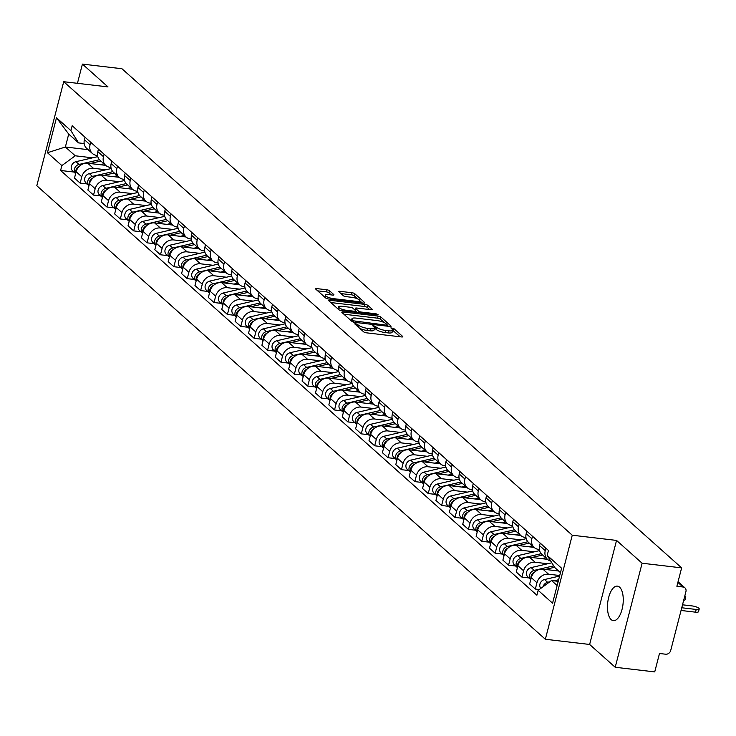 <?xml version="1.0" encoding="UTF-8"?>
<svg xmlns="http://www.w3.org/2000/svg" width="736" height="736" viewBox="0 0 736 736"><rect width="100%" height="100%" fill="white"/><g stroke="black" fill="none" stroke-linecap="round" stroke-linejoin="round"><path stroke-width="1.1" d="M355.488 323.5L354.715 323.868L363.658 331.844A2.19 0.58 14.5 0 0 366.454 332.828L401.543 336.941A2.19 0.58 14.5 0 0 402.813 336.738A2.19 0.58 14.5 0 0 402.647 336.426L393.696 328.44L390.853 327.897L392.122 329.148A7.001 1.858 14.5 0 1 392.665 330.17A7.001 1.858 14.5 0 1 388.58 330.823L385.664 330.482A7.001 1.858 14.5 0 1 376.731 327.345L373.612 325.625L372.72 325.772L373.998 327.023A7.001 1.858 14.5 0 1 374.541 328.044A7.001 1.858 14.5 0 1 370.456 328.698L367.531 328.357A7.001 1.858 14.5 0 1 358.598 325.22L355.488 323.5M611.165 619.611A17.388 7.691 -83.3 0 0 613.336 620.65A17.388 7.691 -83.3 0 0 622.61 606.86A17.388 7.691 -83.3 0 0 619.556 587.153A17.388 7.691 -83.3 0 0 617.394 586.114A17.388 7.691 -83.3 0 0 608.12 599.914A17.388 7.691 -83.3 0 0 611.165 619.611M329.516 290.757A2.19 0.58 14.5 0 0 326.729 289.772L316.885 288.613A2.19 0.58 14.5 0 0 315.606 288.825A2.19 0.58 14.5 0 0 315.772 289.138L325.717 298.006A2.19 0.58 14.5 0 0 328.504 298.982L363.593 303.103A2.19 0.58 14.5 0 0 364.872 302.901A2.19 0.58 14.5 0 0 364.697 302.579L354.761 293.719A2.19 0.58 14.5 0 0 351.964 292.735L340.078 291.336A2.19 0.58 14.5 0 0 338.799 291.539A2.19 0.58 14.5 0 0 338.974 291.861L343.224 295.66A2.19 0.58 14.5 0 0 346.012 296.636L351.909 297.326A5.851 1.555 14.5 0 1 359.83 300.803A5.851 1.555 14.5 0 1 356.417 301.346L333.316 298.632A5.851 1.555 14.5 0 1 325.404 295.164A5.851 1.555 14.5 0 1 328.817 294.621L332.663 295.072A2.19 0.58 14.5 0 0 333.942 294.869A2.19 0.58 14.5 0 0 333.767 294.547L329.516 290.757L328.974 292.836A2.19 0.58 14.5 0 0 326.186 291.852L317.704 290.858M616.547 540.417L589.637 644.46L615.213 667.267L642.114 563.224L616.547 540.417L572.258 535.219L63.71 81.705L107.99 86.903L82.414 64.096L121.937 68.733L681.637 567.87L676.872 586.279L683.026 587.006L677.874 582.406M642.114 563.224L681.637 567.87M343.077 311.981A2.19 0.58 14.5 0 0 341.798 312.184A2.19 0.58 14.5 0 0 341.973 312.506L351.909 321.365A2.19 0.58 14.5 0 0 354.706 322.35L389.786 326.462A2.19 0.58 14.5 0 0 391.064 326.26A2.19 0.58 14.5 0 0 390.899 325.947L380.954 317.078A2.19 0.58 14.5 0 0 378.166 316.094L343.077 311.981L342.764 313.205M338.808 309.681L328.872 300.822A2.19 0.58 14.5 0 1 328.707 300.5A2.19 0.58 14.5 0 1 329.976 300.297L365.065 304.419A2.19 0.58 14.5 0 1 367.862 305.394L372.112 309.194A2.19 0.58 14.5 0 1 372.278 309.506A2.19 0.58 14.5 0 1 371.008 309.709L356.776 308.044A2.19 0.58 14.5 0 0 355.497 308.246A2.19 0.58 14.5 0 0 355.672 308.568L358.487 311.08A2.19 0.58 14.5 0 0 361.284 312.064L376.096 313.803L378.166 314.714L377.274 314.852L341.605 310.666A2.19 0.58 14.5 0 1 338.808 309.681M615.213 667.267L654.727 671.904L659.493 653.485L665.648 654.212A4.462 3.818 131.7 0 0 670.698 650.514L685.924 591.634A4.462 3.818 131.7 0 0 684.922 587.834A4.462 3.818 131.7 0 0 683.026 587.006M589.637 644.46L545.348 639.262L36.8 185.739L63.71 81.705M82.414 64.096L77.446 83.315M550.776 561.099A10.258 8.786 -48.3 0 1 547.556 559.397A10.258 8.786 -48.3 0 1 545.247 550.666L545.891 548.191M558.642 571.007L542.91 569.158A10.258 8.786 131.7 0 0 531.3 577.659L536.958 582.71A10.258 8.786 -48.3 0 1 548.568 574.209L559.728 575.524M536.958 582.71L535.32 589.058L539.258 589.518M540.224 543.14L539.58 545.615A10.258 8.786 131.7 0 0 541.898 554.346L547.556 559.397M531.3 577.659L529.653 584.007L535.32 589.058M539.35 549.47L538.522 549.369A10.258 8.786 -48.3 0 1 534.17 547.455A10.258 8.786 -48.3 0 1 531.861 538.724L532.496 536.259M529.028 577.953L521.934 577.116L523.572 570.768A10.258 8.786 -48.3 0 1 535.182 562.276L547.768 563.748M526.838 531.208L526.194 533.674A10.258 8.786 131.7 0 0 528.503 542.404L534.17 547.455M547.492 559.332L529.524 557.226A10.258 8.786 131.7 0 0 517.914 565.717L516.267 572.065L521.934 577.116M525.964 537.528L525.136 537.436A10.258 8.786 -48.3 0 1 520.784 535.514A10.258 8.786 -48.3 0 1 518.475 526.792L519.11 524.317M515.642 566.012L508.548 565.184L510.186 558.836A10.258 8.786 -48.3 0 1 521.796 550.335L534.382 551.807M513.452 519.266L512.808 521.741A10.258 8.786 131.7 0 0 515.117 530.463L520.784 535.514M534.106 547.391L516.129 545.284A10.258 8.786 131.7 0 0 504.519 553.785L502.881 560.133L508.548 565.184M512.569 525.596L511.75 525.495A10.258 8.786 -48.3 0 1 507.398 523.572A10.258 8.786 -48.3 0 1 505.089 514.85L505.724 512.376M502.256 554.07L495.153 553.242L496.8 546.894A10.258 8.786 -48.3 0 1 508.41 538.393L520.987 539.874M500.066 507.325L499.422 509.8A10.258 8.786 131.7 0 0 501.731 518.521L507.398 523.572M520.711 535.449L502.743 533.342A10.258 8.786 131.7 0 0 491.133 541.843L489.495 548.191L495.153 553.242M499.183 513.654L498.355 513.553A10.258 8.786 -48.3 0 1 494.012 511.64A10.258 8.786 -48.3 0 1 491.694 502.909L492.338 500.443M488.87 542.138L481.767 541.3L483.414 534.952A10.258 8.786 -48.3 0 1 495.024 526.461L507.601 527.933M486.671 495.392L486.036 497.858A10.258 8.786 131.7 0 0 488.345 506.589L494.012 511.64M507.325 523.517L489.357 521.401A10.258 8.786 131.7 0 0 477.747 529.902L476.109 536.25L481.767 541.3M485.797 501.713L484.969 501.621A10.258 8.786 -48.3 0 1 480.617 499.698A10.258 8.786 -48.3 0 1 478.308 490.976L478.952 488.502M475.484 530.196L468.381 529.359L470.028 523.02A10.258 8.786 -48.3 0 1 481.638 514.519L494.215 515.991M473.285 483.451L472.65 485.926A10.258 8.786 131.7 0 0 474.959 494.647L480.617 499.698M493.939 511.575L475.971 509.468A10.258 8.786 131.7 0 0 464.361 517.969L462.723 524.308L468.381 529.359M472.411 489.771L471.583 489.679A10.258 8.786 -48.3 0 1 467.231 487.756A10.258 8.786 -48.3 0 1 464.922 479.035L465.566 476.56M462.088 518.254L454.995 517.426L456.633 511.078A10.258 8.786 -48.3 0 1 468.243 502.578L480.829 504.059M459.899 471.509L459.264 473.984A10.258 8.786 131.7 0 0 461.573 482.706L467.231 487.756M480.553 499.634L462.585 497.527A10.258 8.786 131.7 0 0 450.975 506.028L449.328 512.376L454.995 517.426M459.025 477.839L458.197 477.738A10.258 8.786 -48.3 0 1 453.845 475.824A10.258 8.786 -48.3 0 1 451.536 467.093L452.18 464.618M448.702 506.322L441.609 505.485L443.247 499.137A10.258 8.786 -48.3 0 1 454.857 490.636L467.443 492.117M446.513 459.568L445.869 462.042A10.258 8.786 131.7 0 0 448.178 470.773L453.845 475.824M467.167 487.701L449.199 485.585A10.258 8.786 131.7 0 0 437.589 494.086L435.942 500.434L441.609 505.485M445.639 465.897L444.811 465.805A10.258 8.786 -48.3 0 1 440.459 463.882A10.258 8.786 -48.3 0 1 438.15 455.161L438.785 452.686M435.316 494.38L428.223 493.543L429.861 487.204A10.258 8.786 -48.3 0 1 441.471 478.704L454.057 480.176M433.127 447.635L432.483 450.11A10.258 8.786 131.7 0 0 434.792 458.832L440.459 463.882M453.781 475.76L435.804 473.653A10.258 8.786 131.7 0 0 424.194 482.154L422.556 488.492L428.223 493.543M432.244 453.956L431.425 453.864A10.258 8.786 -48.3 0 1 427.073 451.941A10.258 8.786 -48.3 0 1 424.764 443.219L425.399 440.744M421.93 482.439L414.837 481.611L416.475 475.263A10.258 8.786 -48.3 0 1 428.085 466.762L440.662 468.243M419.741 435.694L419.097 438.168A10.258 8.786 131.7 0 0 421.406 446.89L427.073 451.941M440.386 463.818L422.418 461.711A10.258 8.786 131.7 0 0 410.808 470.212L409.17 476.56L414.837 481.611M418.858 442.023L418.03 441.922A10.258 8.786 -48.3 0 1 413.687 440.008A10.258 8.786 -48.3 0 1 411.378 431.278L412.013 428.803M408.544 470.506L401.442 469.669L403.089 463.321A10.258 8.786 -48.3 0 1 414.699 454.82L427.276 456.302M406.346 423.752L405.711 426.227A10.258 8.786 131.7 0 0 408.02 434.958L413.687 440.008M427 451.886L409.032 449.77A10.258 8.786 131.7 0 0 397.422 458.27L395.784 464.618L401.442 469.669M405.472 430.082L404.644 429.98A10.258 8.786 -48.3 0 1 400.292 428.067A10.258 8.786 -48.3 0 1 397.983 419.336L398.627 416.87M395.158 458.565L388.056 457.728L389.703 451.389A10.258 8.786 -48.3 0 1 401.313 442.888L413.89 444.36M392.96 411.82L392.325 414.285A10.258 8.786 131.7 0 0 394.634 423.016L400.292 428.067M413.614 439.944L395.646 437.837A10.258 8.786 131.7 0 0 384.036 446.329L382.398 452.677L388.056 457.728M392.086 418.14L391.258 418.048A10.258 8.786 -48.3 0 1 386.906 416.125A10.258 8.786 -48.3 0 1 384.597 407.404L385.241 404.929M381.763 446.623L374.67 445.795L376.308 439.447A10.258 8.786 -48.3 0 1 387.918 430.946L400.504 432.428M379.574 399.878L378.939 402.353A10.258 8.786 131.7 0 0 381.248 411.074L386.906 416.125M400.228 428.002L382.26 425.896A10.258 8.786 131.7 0 0 370.65 434.396L369.003 440.744L374.67 445.795M378.7 406.208L377.872 406.106A10.258 8.786 -48.3 0 1 373.52 404.193A10.258 8.786 -48.3 0 1 371.211 395.462L371.855 392.987M368.377 434.691L361.284 433.854L362.922 427.506A10.258 8.786 -48.3 0 1 374.532 419.005L387.118 420.486M366.188 387.936L365.544 390.411A10.258 8.786 131.7 0 0 367.853 399.142L373.52 404.193M386.842 416.07L368.874 413.954A10.258 8.786 131.7 0 0 357.264 422.455L355.617 428.803L361.284 433.854M365.314 394.266L364.486 394.165A10.258 8.786 -48.3 0 1 360.134 392.251A10.258 8.786 -48.3 0 1 357.825 383.52L358.46 381.055M354.991 422.749L347.898 421.912L349.536 415.564A10.258 8.786 -48.3 0 1 361.146 407.072L373.732 408.544M352.802 376.004L352.158 378.47A10.258 8.786 131.7 0 0 354.467 387.2L360.134 392.251M373.456 404.128L355.479 402.022A10.258 8.786 131.7 0 0 343.868 410.513L342.231 416.861L347.898 421.912M351.918 382.324L351.1 382.232A10.258 8.786 -48.3 0 1 346.748 380.31A10.258 8.786 -48.3 0 1 344.439 371.588L345.074 369.113M341.605 410.808L334.512 409.98L336.15 403.632A10.258 8.786 -48.3 0 1 347.76 395.131L360.336 396.603M339.416 364.062L338.772 366.537A10.258 8.786 131.7 0 0 341.081 375.259L346.748 380.31M360.06 392.187L342.093 390.08A10.258 8.786 131.7 0 0 330.482 398.581L328.845 404.929L334.512 409.98M338.532 370.392L337.704 370.291A10.258 8.786 -48.3 0 1 333.362 368.368A10.258 8.786 -48.3 0 1 331.053 359.646L331.688 357.172M328.219 398.866L321.117 398.038L322.764 391.69A10.258 8.786 -48.3 0 1 334.374 383.189L346.95 384.67M326.02 352.121L325.386 354.596A10.258 8.786 131.7 0 0 327.695 363.317L333.362 368.368M346.674 380.254L328.707 378.138A10.258 8.786 131.7 0 0 317.096 386.639L315.459 392.987L321.117 398.038M325.146 358.45L324.318 358.349A10.258 8.786 -48.3 0 1 319.967 356.436A10.258 8.786 -48.3 0 1 317.658 347.705L318.302 345.239M314.833 386.934L307.731 386.096L309.378 379.748A10.258 8.786 -48.3 0 1 320.988 371.257L333.564 372.729M312.634 340.188L312 342.654A10.258 8.786 131.7 0 0 314.309 351.385L319.967 356.436M333.288 368.313L315.321 366.206A10.258 8.786 131.7 0 0 303.71 374.698L302.073 381.046L307.731 386.096M311.76 346.509L310.932 346.417A10.258 8.786 -48.3 0 1 306.581 344.494A10.258 8.786 -48.3 0 1 304.272 335.772L304.916 333.298M301.438 374.992L294.345 374.164L295.982 367.816A10.258 8.786 -48.3 0 1 307.593 359.315L320.178 360.787M299.248 328.247L298.614 330.722A10.258 8.786 131.7 0 0 300.923 339.443L306.581 344.494M319.902 356.371L301.935 354.264A10.258 8.786 131.7 0 0 290.324 362.765L288.678 369.104L294.345 374.164M298.374 334.567L297.546 334.475A10.258 8.786 -48.3 0 1 293.195 332.552A10.258 8.786 -48.3 0 1 290.886 323.831L291.53 321.356M288.052 363.05L280.959 362.222L282.596 355.874A10.258 8.786 -48.3 0 1 294.207 347.374L306.792 348.855M285.862 316.305L285.218 318.78A10.258 8.786 131.7 0 0 287.528 327.502L293.195 332.552M306.516 344.43L288.549 342.323A10.258 8.786 131.7 0 0 276.938 350.824L275.292 357.172L280.959 362.222M284.988 322.635L284.16 322.534A10.258 8.786 -48.3 0 1 279.809 320.62A10.258 8.786 -48.3 0 1 277.5 311.889L278.134 309.424M274.666 351.118L267.573 350.281L269.21 343.933A10.258 8.786 -48.3 0 1 280.821 335.432L293.406 336.913M272.476 304.373L271.832 306.838A10.258 8.786 131.7 0 0 274.142 315.569L279.809 320.62M293.13 332.497L275.154 330.381A10.258 8.786 131.7 0 0 263.543 338.882L261.906 345.23L267.573 350.281M271.593 310.693L270.774 310.601A10.258 8.786 -48.3 0 1 266.423 308.678A10.258 8.786 -48.3 0 1 264.114 299.957L264.748 297.482M261.28 339.176L254.187 338.339L255.824 332A10.258 8.786 -48.3 0 1 267.435 323.5L280.011 324.972M259.09 292.431L258.446 294.906A10.258 8.786 131.7 0 0 260.756 303.628L266.423 308.678M279.735 320.556L261.768 318.449A10.258 8.786 131.7 0 0 250.157 326.95L248.52 333.288L254.187 338.339M258.207 298.752L257.379 298.66A10.258 8.786 -48.3 0 1 253.037 296.737A10.258 8.786 -48.3 0 1 250.728 288.015L251.362 285.54M247.894 327.235L240.792 326.407L242.438 320.059A10.258 8.786 -48.3 0 1 254.049 311.558L266.625 313.039M245.695 280.49L245.06 282.964A10.258 8.786 131.7 0 0 247.37 291.686L253.037 296.737M266.349 308.614L248.382 306.507A10.258 8.786 131.7 0 0 236.771 315.008L235.134 321.356L240.792 326.407M244.821 286.819L243.993 286.718A10.258 8.786 -48.3 0 1 239.642 284.804A10.258 8.786 -48.3 0 1 237.332 276.074L237.976 273.599M234.508 315.302L227.406 314.465L229.052 308.117A10.258 8.786 -48.3 0 1 240.663 299.616L253.239 301.098M232.309 268.548L231.674 271.023A10.258 8.786 131.7 0 0 233.984 279.754L239.642 284.804M252.963 296.682L234.996 294.566A10.258 8.786 131.7 0 0 223.385 303.066L221.748 309.414L227.406 314.465M231.435 274.878L230.607 274.776A10.258 8.786 -48.3 0 1 226.256 272.863A10.258 8.786 -48.3 0 1 223.946 264.141L224.59 261.666M221.113 303.361L214.02 302.524L215.657 296.185A10.258 8.786 -48.3 0 1 227.268 287.684L239.853 289.156M218.923 256.616L218.288 259.081A10.258 8.786 131.7 0 0 220.598 267.812L226.256 272.863M239.577 284.74L221.61 282.633A10.258 8.786 131.7 0 0 209.999 291.134L208.352 297.473L214.02 302.524M218.049 262.936L217.221 262.844A10.258 8.786 -48.3 0 1 212.87 260.921A10.258 8.786 -48.3 0 1 210.56 252.2L211.204 249.725M207.727 291.419L200.634 290.591L202.271 284.243A10.258 8.786 -48.3 0 1 213.882 275.742L226.467 277.224M205.537 244.674L204.893 247.149A10.258 8.786 131.7 0 0 207.212 255.87L212.87 260.921M226.191 272.798L208.224 270.692A10.258 8.786 131.7 0 0 196.613 279.192L194.966 285.54L200.634 290.591M204.663 251.004L203.835 250.902A10.258 8.786 -48.3 0 1 199.484 248.989A10.258 8.786 -48.3 0 1 197.174 240.258L197.809 237.783M194.341 279.487L187.248 278.65L188.885 272.302A10.258 8.786 -48.3 0 1 200.496 263.801L213.081 265.282M192.151 232.732L191.507 235.207A10.258 8.786 131.7 0 0 193.816 243.938L199.484 248.989M212.805 260.866L194.838 258.75A10.258 8.786 131.7 0 0 183.227 267.251L181.58 273.599L187.248 278.65M191.277 239.062L190.449 238.961A10.258 8.786 -48.3 0 1 186.098 237.047A10.258 8.786 -48.3 0 1 183.788 228.316L184.423 225.851M180.955 267.545L173.862 266.708L175.499 260.36A10.258 8.786 -48.3 0 1 187.11 251.868L199.686 253.34M178.765 220.8L178.121 223.266A10.258 8.786 131.7 0 0 180.43 231.996L186.098 237.047M199.419 248.924L181.442 246.818A10.258 8.786 131.7 0 0 169.832 255.309L168.194 261.657L173.862 266.708M177.882 227.12L177.054 227.028A10.258 8.786 -48.3 0 1 172.712 225.106A10.258 8.786 -48.3 0 1 170.402 216.384L171.037 213.909M167.569 255.604L160.466 254.776L162.113 248.428A10.258 8.786 -48.3 0 1 173.724 239.927L186.3 241.399M165.37 208.858L164.735 211.333A10.258 8.786 131.7 0 0 167.044 220.055L172.712 225.106M186.024 236.983L168.056 234.876A10.258 8.786 131.7 0 0 156.446 243.377L154.808 249.725L160.466 254.776M164.496 215.188L163.668 215.087A10.258 8.786 -48.3 0 1 159.326 213.173A10.258 8.786 -48.3 0 1 157.007 204.442L157.651 201.968M154.183 243.662L147.08 242.834L148.727 236.486A10.258 8.786 -48.3 0 1 160.338 227.985L172.914 229.466M151.984 196.917L151.349 199.392A10.258 8.786 131.7 0 0 153.658 208.113L159.326 213.173M172.638 225.05L154.67 222.934A10.258 8.786 131.7 0 0 143.06 231.435L141.422 237.783L147.08 242.834M151.11 203.246L150.282 203.145A10.258 8.786 -48.3 0 1 145.93 201.232A10.258 8.786 -48.3 0 1 143.621 192.501L144.265 190.035M140.788 231.73L133.694 230.892L135.341 224.544A10.258 8.786 -48.3 0 1 146.952 216.053L159.528 217.525M138.598 184.984L137.963 187.45A10.258 8.786 131.7 0 0 140.272 196.181L145.93 201.232M159.252 213.109L141.284 211.002A10.258 8.786 131.7 0 0 129.674 219.494L128.027 225.842L133.694 230.892M137.724 191.305L136.896 191.213A10.258 8.786 -48.3 0 1 132.544 189.29A10.258 8.786 -48.3 0 1 130.235 180.568L130.879 178.094M127.402 219.788L120.308 218.96L121.946 212.612A10.258 8.786 -48.3 0 1 133.556 204.111L146.142 205.583M125.212 173.043L124.568 175.518A10.258 8.786 131.7 0 0 126.886 184.239L132.544 189.29M145.866 201.167L127.898 199.06A10.258 8.786 131.7 0 0 116.288 207.561L114.641 213.909L120.308 218.96M124.338 179.363L123.51 179.271A10.258 8.786 -48.3 0 1 119.158 177.348A10.258 8.786 -48.3 0 1 116.849 168.627L117.484 166.152M114.016 207.846L106.922 207.018L108.56 200.67A10.258 8.786 -48.3 0 1 120.17 192.17L132.756 193.651M111.826 161.101L111.182 163.576A10.258 8.786 131.7 0 0 113.491 172.298L119.158 177.348M132.48 189.226L114.512 187.119A10.258 8.786 131.7 0 0 102.902 195.62L101.255 201.968L106.922 207.018M110.952 167.431L110.124 167.33A10.258 8.786 -48.3 0 1 105.772 165.416A10.258 8.786 -48.3 0 1 103.463 156.685L104.098 154.22M100.63 195.914L93.536 195.077L95.174 188.729A10.258 8.786 -48.3 0 1 106.784 180.237L119.37 181.709M98.44 149.169L97.796 151.634A10.258 8.786 131.7 0 0 100.105 160.365L105.772 165.416M119.094 177.293L101.117 175.177A10.258 8.786 131.7 0 0 89.507 183.678L87.869 190.026L93.536 195.077M97.557 155.489L96.738 155.397A10.258 8.786 -48.3 0 1 92.386 153.474A10.258 8.786 -48.3 0 1 90.077 144.753L90.712 142.278M87.244 183.972L80.141 183.135L81.788 176.796A10.258 8.786 -48.3 0 1 93.398 168.296L105.975 169.768M85.054 137.227L84.41 139.702A10.258 8.786 131.7 0 0 86.719 148.424L92.386 153.474M105.699 165.352L87.731 163.245A10.258 8.786 131.7 0 0 76.121 171.746L74.483 178.084L80.141 183.135M560.473 572.636L554.861 567.64L547.188 555.376L548.458 550.482L72.174 125.746L70.904 130.631L78.577 142.894L68.715 134.09L65.375 146.998L75.247 155.793L92.589 157.835M558.219 581.33L551.531 580.538L557.134 585.534M547.188 555.376L561.614 568.229L552.57 603.189L538.154 590.336L551.531 580.538M75.247 155.793L61.87 165.591L60.6 170.476L536.884 595.222L538.154 590.336M61.87 165.591L47.454 152.729L56.488 117.778L70.904 130.631M572.258 535.219L545.348 639.262M88.108 149.666L65.375 146.998L47.454 152.729M84.171 143.548L78.577 142.894M73.858 172.031L60.6 170.476M68.715 134.09L56.488 117.778M359.775 328.376A7.001 1.858 14.5 0 0 366.997 330.436L367.531 328.357M374.541 328.044L373.998 330.124A7.001 1.858 14.5 0 1 369.914 330.777L366.997 330.436M392.665 330.17L392.132 332.258A7.001 1.858 14.5 0 1 388.047 332.902L385.121 332.562A7.001 1.858 14.5 0 1 376.188 329.424L374.523 328.1M400.182 336.784L392.656 330.225M384.312 322.626L380.42 319.157A2.19 0.58 14.5 0 0 377.623 318.182L343.896 314.217M388.433 326.306L387.292 325.284M353.712 320.859L386.464 325.165L387.357 325.018L386.023 323.702A7.001 1.858 14.5 0 0 377.09 320.574L356.031 318.099A7.001 1.858 14.5 0 0 351.946 318.752A7.001 1.858 14.5 0 0 352.489 319.774L353.712 320.859L353.4 322.074M351.946 318.752L351.412 320.832A7.001 1.858 14.5 0 0 351.394 320.905M330.795 302.542L364.532 306.498L365.065 304.419M369.647 309.552L367.319 307.473A2.19 0.58 14.5 0 0 364.532 306.498M355.874 311.31L357.208 312.496M342.01 306.305A5.851 1.555 14.5 0 0 338.597 306.857A5.851 1.555 14.5 0 0 346.518 310.325L354.651 311.282A2.19 0.58 14.5 0 0 355.93 311.08A2.19 0.58 14.5 0 0 355.764 310.758L352.94 308.246A2.19 0.58 14.5 0 0 350.152 307.262L342.01 306.305M338.597 306.857L338.054 308.936A5.851 1.555 14.5 0 0 338.045 309M331.301 294.906L328.974 292.836M324.861 297.243L325.404 295.164M357.77 298.963L354.218 295.798A2.19 0.58 14.5 0 0 351.431 294.814L340.897 293.581M362.232 302.947L359.83 300.803L359.361 302.606M558.633 579.747L553.96 580.824M549.829 581.78L547.602 582.296A5.575 4.775 131.7 0 0 543.048 586.748M559.59 576.049L544.511 579.545A5.575 4.775 131.7 0 0 540.215 583.243A5.575 4.775 131.7 0 0 540.794 588.395M681.757 607.761L696.21 609.463A5.124 1.362 14.5 0 0 699.2 608.985A5.124 1.362 14.5 0 0 692.263 605.94L682.52 604.799M699.2 608.985L698.501 611.69A5.124 1.362 -165.5 0 1 695.511 612.168L681.048 610.466M553.739 565.837L534.216 570.363A5.575 4.775 131.7 0 0 529.819 574.292A5.575 4.775 131.7 0 0 530.812 579.536L527.804 576.858A5.575 4.775 131.7 0 1 526.709 571.605A5.575 4.775 131.7 0 1 531.125 567.603L551.844 562.801M684.379 597.595A5.124 1.362 14.5 0 0 685.814 597.043A5.124 1.362 14.5 0 0 684.83 595.875M554.631 567.272L545.266 569.434M557.575 570.06L555.211 570.602M534.833 571.927A5.575 4.775 131.7 0 0 531.042 578.652M685.814 597.043L685.115 599.748A5.124 1.362 -165.5 0 1 683.68 600.3M541.245 553.693L520.83 558.422A5.575 4.775 131.7 0 0 516.433 562.359A5.575 4.775 131.7 0 0 517.426 567.603L514.418 564.926A5.575 4.775 131.7 0 1 513.323 559.664A5.575 4.775 131.7 0 1 517.739 555.662L539.589 550.602M542.644 555.008L531.88 557.502M545.726 557.759L541.825 558.67M521.447 559.986A5.575 4.775 131.7 0 0 517.656 566.711M527.859 541.751L507.444 546.48A5.575 4.775 131.7 0 0 503.047 550.418A5.575 4.775 131.7 0 0 504.04 555.662L501.032 552.984A5.575 4.775 131.7 0 1 499.937 547.722A5.575 4.775 131.7 0 1 504.353 543.729L526.203 538.669M529.248 543.067L518.494 545.56M532.34 545.827L528.439 546.728M508.061 548.053A5.575 4.775 131.7 0 0 504.27 554.769M514.473 529.81L494.049 534.548A5.575 4.775 131.7 0 0 489.661 538.476A5.575 4.775 131.7 0 0 490.645 543.72L487.646 541.043A5.575 4.775 131.7 0 1 486.551 535.79A5.575 4.775 131.7 0 1 490.967 531.788L512.808 526.728M515.862 531.125L505.108 533.618M518.954 533.885L515.053 534.787M494.666 536.112A5.575 4.775 131.7 0 0 490.875 542.837M501.087 517.877L480.663 522.606A5.575 4.775 131.7 0 0 476.275 526.544A5.575 4.775 131.7 0 0 477.259 531.788L474.26 529.11A5.575 4.775 131.7 0 1 473.165 523.848A5.575 4.775 131.7 0 1 477.572 519.846L499.422 514.786M502.476 519.193L491.722 521.686M505.568 521.944L501.667 522.854M481.28 524.17A5.575 4.775 131.7 0 0 477.489 530.895M487.701 505.936L467.277 510.664A5.575 4.775 131.7 0 0 462.889 514.602A5.575 4.775 131.7 0 0 463.873 519.846L460.874 517.169A5.575 4.775 131.7 0 1 459.77 511.906A5.575 4.775 131.7 0 1 464.186 507.914L486.036 502.844M489.09 507.251L478.336 509.744M492.182 510.002L488.272 510.913M467.894 512.238A5.575 4.775 131.7 0 0 464.103 518.954M474.306 493.994L453.891 498.723A5.575 4.775 131.7 0 0 449.503 502.66A5.575 4.775 131.7 0 0 450.487 507.904L447.479 505.227A5.575 4.775 131.7 0 1 446.384 499.974A5.575 4.775 131.7 0 1 450.8 495.972L472.65 490.912M475.704 495.31L464.94 497.803M478.796 498.07L474.886 498.971M454.508 500.296A5.575 4.775 131.7 0 0 450.717 507.021M460.92 482.062L440.505 486.79A5.575 4.775 131.7 0 0 436.108 490.728A5.575 4.775 131.7 0 0 437.101 495.963L434.093 493.295A5.575 4.775 131.7 0 1 432.998 488.032A5.575 4.775 131.7 0 1 437.414 484.03L459.264 478.97M462.318 483.377L451.554 485.87M465.4 486.128L461.5 487.03M441.122 488.354A5.575 4.775 131.7 0 0 437.331 495.08M447.534 470.12L427.119 474.849A5.575 4.775 131.7 0 0 422.722 478.786A5.575 4.775 131.7 0 0 423.715 484.03L420.707 481.353A5.575 4.775 131.7 0 1 419.612 476.091A5.575 4.775 131.7 0 1 424.028 472.098L445.878 467.029M448.923 471.436L438.168 473.929M452.014 474.186L448.114 475.097M427.736 476.413A5.575 4.775 131.7 0 0 423.945 483.138M434.148 458.178L413.724 462.907A5.575 4.775 131.7 0 0 409.336 466.845A5.575 4.775 131.7 0 0 410.32 472.089L407.321 469.412A5.575 4.775 131.7 0 1 406.226 464.149A5.575 4.775 131.7 0 1 410.642 460.156L432.483 455.096M435.537 459.494L424.782 461.987M438.628 462.254L434.728 463.156M414.34 464.48A5.575 4.775 131.7 0 0 410.55 471.196M420.762 446.237L400.338 450.975A5.575 4.775 131.7 0 0 395.95 454.912A5.575 4.775 131.7 0 0 396.934 460.147L393.935 457.47A5.575 4.775 131.7 0 1 392.84 452.217A5.575 4.775 131.7 0 1 397.256 448.215L419.097 443.155M422.151 447.562L411.396 450.046M425.242 450.312L421.342 451.214M400.954 452.539A5.575 4.775 131.7 0 0 397.164 459.264M407.376 434.304L386.952 439.033A5.575 4.775 131.7 0 0 382.564 442.971A5.575 4.775 131.7 0 0 383.548 448.215L380.549 445.538A5.575 4.775 131.7 0 1 379.445 440.275A5.575 4.775 131.7 0 1 383.861 436.282L405.711 431.213M408.765 435.62L398.01 438.113M411.856 438.371L407.946 439.282M387.568 440.597A5.575 4.775 131.7 0 0 383.778 447.322M393.981 422.363L373.566 427.092A5.575 4.775 131.7 0 0 369.178 431.029A5.575 4.775 131.7 0 0 370.162 436.273L367.154 433.596A5.575 4.775 131.7 0 1 366.059 428.334A5.575 4.775 131.7 0 1 370.475 424.341L392.325 419.281M395.379 423.678L384.615 426.172M398.47 426.438L394.56 427.34M374.182 428.665A5.575 4.775 131.7 0 0 370.392 435.381M380.595 410.421L360.18 415.159A5.575 4.775 131.7 0 0 355.782 419.088A5.575 4.775 131.7 0 0 356.776 424.332L353.768 421.654A5.575 4.775 131.7 0 1 352.673 416.401A5.575 4.775 131.7 0 1 357.089 412.399L378.939 407.339M381.993 411.746L371.229 414.23M385.075 414.497L381.174 415.398M360.796 416.723A5.575 4.775 131.7 0 0 357.006 423.448M367.209 398.489L346.794 403.218A5.575 4.775 131.7 0 0 342.396 407.155A5.575 4.775 131.7 0 0 343.39 412.399L340.382 409.722A5.575 4.775 131.7 0 1 339.287 404.46A5.575 4.775 131.7 0 1 343.703 400.458L365.553 395.398M368.607 399.804L357.843 402.298M371.689 402.555L367.788 403.466M347.41 404.782A5.575 4.775 131.7 0 0 343.62 411.507M353.823 386.547L333.408 391.276A5.575 4.775 131.7 0 0 329.01 395.214A5.575 4.775 131.7 0 0 329.995 400.458L326.996 397.78A5.575 4.775 131.7 0 1 325.901 392.518A5.575 4.775 131.7 0 1 330.317 388.525L352.167 383.465M355.212 387.863L344.457 390.356M358.303 390.623L354.402 391.524M334.024 392.849A5.575 4.775 131.7 0 0 330.225 399.565M340.437 374.606L320.013 379.344A5.575 4.775 131.7 0 0 315.624 383.272A5.575 4.775 131.7 0 0 316.609 388.516L313.61 385.839A5.575 4.775 131.7 0 1 312.515 380.586A5.575 4.775 131.7 0 1 316.931 376.584L338.772 371.524M341.826 375.921L331.071 378.414M344.917 378.681L341.016 379.583M320.629 380.908A5.575 4.775 131.7 0 0 316.839 387.633M327.051 362.673L306.627 367.402A5.575 4.775 131.7 0 0 302.238 371.34A5.575 4.775 131.7 0 0 303.223 376.584L300.224 373.906A5.575 4.775 131.7 0 1 299.12 368.644A5.575 4.775 131.7 0 1 303.536 364.642L325.386 359.582M328.44 363.989L317.685 366.482M331.531 366.74L327.621 367.65M307.243 368.966A5.575 4.775 131.7 0 0 303.453 375.691M313.665 350.732L293.241 355.46A5.575 4.775 131.7 0 0 288.852 359.398A5.575 4.775 131.7 0 0 289.837 364.642L286.828 361.965A5.575 4.775 131.7 0 1 285.734 356.702A5.575 4.775 131.7 0 1 290.15 352.71L312 347.65M315.054 352.047L304.299 354.54M318.145 354.807L314.235 355.709M293.857 357.034A5.575 4.775 131.7 0 0 290.067 363.75M300.27 338.79L279.855 343.519A5.575 4.775 131.7 0 0 275.457 347.456A5.575 4.775 131.7 0 0 276.451 352.7L273.442 350.023A5.575 4.775 131.7 0 1 272.348 344.77A5.575 4.775 131.7 0 1 276.764 340.768L298.614 335.708M301.668 340.106L290.904 342.599M304.759 342.866L300.849 343.767M280.471 345.092A5.575 4.775 131.7 0 0 276.681 351.817M286.884 326.858L266.469 331.586A5.575 4.775 131.7 0 0 262.071 335.524A5.575 4.775 131.7 0 0 263.065 340.768L260.056 338.091A5.575 4.775 131.7 0 1 258.962 332.828A5.575 4.775 131.7 0 1 263.378 328.826L285.228 323.766M288.282 328.173L277.518 330.666M291.364 330.924L287.463 331.826M267.085 333.15A5.575 4.775 131.7 0 0 263.295 339.876M273.498 314.916L253.083 319.645A5.575 4.775 131.7 0 0 248.685 323.582A5.575 4.775 131.7 0 0 249.679 328.826L246.67 326.149A5.575 4.775 131.7 0 1 245.576 320.887A5.575 4.775 131.7 0 1 249.992 316.894L271.842 311.825M274.887 316.232L264.132 318.725M277.978 318.982L274.077 319.893M253.699 321.209A5.575 4.775 131.7 0 0 249.9 327.934M260.112 302.974L239.688 307.703A5.575 4.775 131.7 0 0 235.299 311.641A5.575 4.775 131.7 0 0 236.284 316.885L233.284 314.208A5.575 4.775 131.7 0 1 232.19 308.954A5.575 4.775 131.7 0 1 236.606 304.952L258.446 299.892M261.501 304.29L250.746 306.783M264.592 307.05L260.691 307.952M240.304 309.276A5.575 4.775 131.7 0 0 236.514 316.002M246.726 291.042L226.302 295.771A5.575 4.775 131.7 0 0 221.913 299.708A5.575 4.775 131.7 0 0 222.898 304.943L219.898 302.266A5.575 4.775 131.7 0 1 218.804 297.013A5.575 4.775 131.7 0 1 223.21 293.011L245.06 287.951M248.115 292.358L237.36 294.851M251.206 295.108L247.296 296.01M226.918 297.335A5.575 4.775 131.7 0 0 223.128 304.06M233.34 279.1L212.916 283.829A5.575 4.775 131.7 0 0 208.527 287.767A5.575 4.775 131.7 0 0 209.512 293.011L206.503 290.334A5.575 4.775 131.7 0 1 205.408 285.071A5.575 4.775 131.7 0 1 209.824 281.078L231.674 276.009M234.729 280.416L223.974 282.909M237.82 283.167L233.91 284.078M213.532 285.393A5.575 4.775 131.7 0 0 209.742 292.118M219.944 267.159L199.53 271.888A5.575 4.775 131.7 0 0 195.132 275.825A5.575 4.775 131.7 0 0 196.126 281.069L193.117 278.392A5.575 4.775 131.7 0 1 192.022 273.13A5.575 4.775 131.7 0 1 196.438 269.137L218.288 264.077M221.343 268.474L210.579 270.968M224.434 271.234L220.524 272.136M200.146 273.461A5.575 4.775 131.7 0 0 196.356 280.177M206.558 255.217L186.144 259.955A5.575 4.775 131.7 0 0 181.746 263.884A5.575 4.775 131.7 0 0 182.74 269.128L179.731 266.45A5.575 4.775 131.7 0 1 178.636 261.197A5.575 4.775 131.7 0 1 183.052 257.195L204.902 252.135M207.957 256.542L197.193 259.026M211.039 259.293L207.138 260.194M186.76 261.519A5.575 4.775 131.7 0 0 182.97 268.244M193.172 243.285L172.758 248.014A5.575 4.775 131.7 0 0 168.36 251.951A5.575 4.775 131.7 0 0 169.354 257.195M191.516 240.194L169.666 245.263A5.575 4.775 131.7 0 0 165.25 249.256A5.575 4.775 131.7 0 0 166.345 254.518L169.344 257.195M194.562 244.6L183.807 247.094M197.653 247.351L193.752 248.262M173.374 249.578A5.575 4.775 131.7 0 0 169.584 256.303M179.786 231.343L159.362 236.072A5.575 4.775 131.7 0 0 154.974 240.01A5.575 4.775 131.7 0 0 155.958 245.254L152.959 242.576A5.575 4.775 131.7 0 1 151.864 237.314A5.575 4.775 131.7 0 1 156.28 233.321L178.121 228.261M181.176 232.659L170.421 235.152M184.267 235.419L180.366 236.32M159.979 237.645A5.575 4.775 131.7 0 0 156.188 244.361M166.4 219.402L145.976 224.14A5.575 4.775 131.7 0 0 141.588 228.068A5.575 4.775 131.7 0 0 142.572 233.312L139.573 230.635A5.575 4.775 131.7 0 1 138.478 225.382A5.575 4.775 131.7 0 1 142.885 221.38L164.735 216.32M167.79 220.717L157.035 223.21M170.881 223.477L166.971 224.379M146.593 225.704A5.575 4.775 131.7 0 0 142.802 232.429M153.014 207.469L132.59 212.198A5.575 4.775 131.7 0 0 128.202 216.136A5.575 4.775 131.7 0 0 129.186 221.38L126.187 218.702A5.575 4.775 131.7 0 1 125.083 213.44A5.575 4.775 131.7 0 1 129.499 209.438L151.349 204.378M154.404 208.785L143.649 211.278M157.495 211.536L153.585 212.446M133.207 213.762A5.575 4.775 131.7 0 0 129.416 220.487M139.619 195.528L119.204 200.256A5.575 4.775 131.7 0 0 114.807 204.194A5.575 4.775 131.7 0 0 115.8 209.438L112.792 206.761A5.575 4.775 131.7 0 1 111.697 201.498A5.575 4.775 131.7 0 1 116.113 197.506L137.963 192.446M141.018 196.843L130.254 199.336M144.109 199.603L140.199 200.505M119.821 201.83A5.575 4.775 131.7 0 0 116.03 208.546M126.233 183.586L105.818 188.324A5.575 4.775 131.7 0 0 101.421 192.252A5.575 4.775 131.7 0 0 102.414 197.496L99.406 194.819A5.575 4.775 131.7 0 1 98.311 189.566A5.575 4.775 131.7 0 1 102.727 185.564L124.577 180.504M127.632 184.902L116.868 187.395M130.714 187.662L126.813 188.563M106.435 189.888A5.575 4.775 131.7 0 0 102.644 196.613M112.847 171.654L92.432 176.382A5.575 4.775 131.7 0 0 88.035 180.32A5.575 4.775 131.7 0 0 89.028 185.564L86.02 182.887A5.575 4.775 131.7 0 1 84.925 177.624A5.575 4.775 131.7 0 1 89.341 173.622L111.191 168.562M114.236 172.969L103.482 175.462M117.328 175.72L113.427 176.631M93.049 177.946A5.575 4.775 131.7 0 0 89.258 184.672M99.461 159.712L79.037 164.441A5.575 4.775 131.7 0 0 74.649 168.378A5.575 4.775 131.7 0 0 75.633 173.622L72.634 170.945A5.575 4.775 131.7 0 1 71.539 165.683A5.575 4.775 131.7 0 1 75.955 161.69L97.796 156.621M100.85 161.028L90.096 163.521M103.942 163.778L100.041 164.689M79.654 166.014A5.575 4.775 131.7 0 0 75.863 172.73M89.507 183.678L95.174 188.729M102.902 195.62L108.56 200.67M116.288 207.561L121.946 212.612M129.674 219.494L135.341 224.544M143.06 231.435L148.727 236.486M156.446 243.377L162.113 248.428M169.832 255.309L175.499 260.36M183.227 267.251L188.885 272.302M196.613 279.192L202.271 284.243M209.999 291.134L215.657 296.185M223.385 303.066L229.052 308.117M236.771 315.008L242.438 320.059M250.157 326.95L255.824 332M263.543 338.882L269.21 343.933M276.938 350.824L282.596 355.874M290.324 362.765L295.982 367.816M303.71 374.698L309.378 379.748M317.096 386.639L322.764 391.69M330.482 398.581L336.15 403.632M343.868 410.513L349.536 415.564M357.264 422.455L362.922 427.506M370.65 434.396L376.308 439.447M384.036 446.329L389.703 451.389M397.422 458.27L403.089 463.321M410.808 470.212L416.475 475.263M424.194 482.154L429.861 487.204M437.589 494.086L443.247 499.137M450.975 506.028L456.633 511.078M464.361 517.969L470.028 523.02M477.747 529.902L483.414 534.952M491.133 541.843L496.8 546.894M504.519 553.785L510.186 558.836M517.914 565.717L523.572 570.768M76.121 171.746L81.788 176.796M87.731 163.245L93.398 168.296M101.117 175.177L106.784 180.237M97.796 151.634L103.463 156.685M114.512 187.119L120.17 192.17M111.182 163.576L116.849 168.627M127.898 199.06L133.556 204.111M124.568 175.518L130.235 180.568M141.284 211.002L146.952 216.053M137.963 187.45L143.621 192.501M154.67 222.934L160.338 227.985M151.349 199.392L157.007 204.442M168.056 234.876L173.724 239.927M164.735 211.333L170.402 216.384M181.442 246.818L187.11 251.868M178.121 223.266L183.788 228.316M194.838 258.75L200.496 263.801M191.507 235.207L197.174 240.258M208.224 270.692L213.882 275.742M204.893 247.149L210.56 252.2M221.61 282.633L227.268 287.684M218.288 259.081L223.946 264.141M234.996 294.566L240.663 299.616M231.674 271.023L237.332 276.074M248.382 306.507L254.049 311.558M245.06 282.964L250.728 288.015M261.768 318.449L267.435 323.5M258.446 294.906L264.114 299.957M275.154 330.381L280.821 335.432M271.832 306.838L277.5 311.889M288.549 342.323L294.207 347.374M285.218 318.78L290.886 323.831M301.935 354.264L307.593 359.315M298.614 330.722L304.272 335.772M315.321 366.206L320.988 371.257M312 342.654L317.658 347.705M328.707 378.138L334.374 383.189M325.386 354.596L331.053 359.646M342.093 390.08L347.76 395.131M338.772 366.537L344.439 371.588M355.479 402.022L361.146 407.072M352.158 378.47L357.825 383.52M368.874 413.954L374.532 419.005M365.544 390.411L371.211 395.462M382.26 425.896L387.918 430.946M378.939 402.353L384.597 407.404M395.646 437.837L401.313 442.888M392.325 414.285L397.983 419.336M409.032 449.77L414.699 454.82M405.711 426.227L411.378 431.278M422.418 461.711L428.085 466.762M419.097 438.168L424.764 443.219M435.804 473.653L441.471 478.704M432.483 450.11L438.15 455.161M449.199 485.585L454.857 490.636M445.869 462.042L451.536 467.093M462.585 497.527L468.243 502.578M459.264 473.984L464.922 479.035M475.971 509.468L481.638 514.519M472.65 485.926L478.308 490.976M489.357 521.401L495.024 526.461M486.036 497.858L491.694 502.909M502.743 533.342L508.41 538.393M499.422 509.8L505.089 514.85M516.129 545.284L521.796 550.335M512.808 521.741L518.475 526.792M529.524 557.226L535.182 562.276M526.194 533.674L531.861 538.724M542.91 569.158L548.568 574.209M539.58 545.615L545.247 550.666M84.41 139.702L90.077 144.753M358.156 326.931L358.598 325.22M369.914 330.777L370.456 328.698M375.029 328.394L375.572 326.315M376.188 329.424L376.731 327.345M385.121 332.562L385.664 330.482M388.047 332.902L388.58 330.823M393.162 330.519L393.696 328.44M402.509 336.941L402.647 336.426M356.997 325.901L357.438 324.18M377.623 318.182L378.166 316.094M380.42 319.157L380.954 317.078M390.761 326.462L390.899 325.947M355.442 322.432L355.663 321.549M386.234 326.048L386.464 325.165M352.047 321.476L352.489 319.774M329.664 301.521L329.976 300.297M367.319 307.473L367.862 305.394M371.974 309.709L372.112 309.194M355.221 310.279L355.672 308.568M358.101 312.598L358.487 311.08M361.054 312.947L361.284 312.064M375.866 314.686L376.096 313.803M346.288 311.218L346.518 310.325M354.421 312.165L354.651 311.282M333.638 295.062L333.767 294.547M333.095 299.524L333.316 298.632M356.187 302.229L356.417 301.346M339.756 292.569L340.078 291.336M351.431 294.814L351.964 292.735M354.218 295.798L354.761 293.719M364.568 303.094L364.697 302.579M316.563 289.846L316.885 288.613M326.186 291.852L326.729 289.772M547.602 582.296L544.511 579.545M695.511 612.168L696.21 609.463M534.216 570.363L531.125 567.603M520.83 558.422L517.739 555.662M507.444 546.48L504.353 543.729M494.049 534.548L490.967 531.788M480.663 522.606L477.572 519.846M467.277 510.664L464.186 507.914M453.891 498.723L450.8 495.972M440.505 486.79L437.414 484.03M427.119 474.849L424.028 472.098M413.724 462.907L410.642 460.156M400.338 450.975L397.256 448.215M386.952 439.033L383.861 436.282M373.566 427.092L370.475 424.341M360.18 415.159L357.089 412.399M346.794 403.218L343.703 400.458M333.408 391.276L330.317 388.525M320.013 379.344L316.931 376.584M306.627 367.402L303.536 364.642M293.241 355.46L290.15 352.71M279.855 343.519L276.764 340.768M266.469 331.586L263.378 328.826M253.083 319.645L249.992 316.894M239.688 307.703L236.606 304.952M226.302 295.771L223.21 293.011M212.916 283.829L209.824 281.078M199.53 271.888L196.438 269.137M186.144 259.955L183.052 257.195M172.758 248.014L169.666 245.263M159.362 236.072L156.28 233.321M145.976 224.14L142.885 221.38M132.59 212.198L129.499 209.438M119.204 200.256L116.113 197.506M105.818 188.324L102.727 185.564M92.432 176.382L89.341 173.622M79.037 164.441L75.955 161.69M678.058 581.716L684.922 587.834M387.072 326.149L387.357 325.018M355.019 310.095L355.497 308.246M355.617 312.312L355.93 311.08"/></g></svg>
